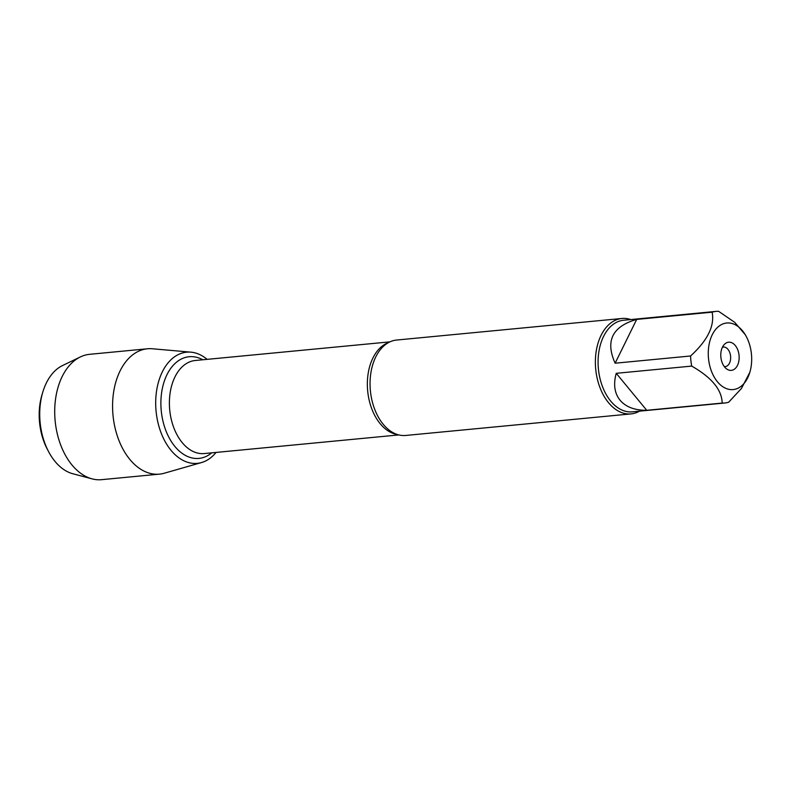 <?xml version="1.0" encoding="UTF-8"?>
<svg xmlns="http://www.w3.org/2000/svg" width="791" height="791" viewBox="0 0 791 791"><rect width="100%" height="100%" fill="white"/><g stroke="black" fill="none" stroke-linecap="round" stroke-linejoin="round"><path stroke-width="1.19" d="M722.44 347.239A9.828 6.348 -95.5 0 1 723.34 347.041A9.828 6.348 -95.5 0 1 727.957 349.335A9.828 6.348 -95.5 0 1 730.488 359.905A9.828 6.348 -95.5 0 1 725.209 366.609A9.828 6.348 -95.5 0 1 724.289 366.599M621.944 318.476L396.627 340.041A47.925 30.938 84.5 0 0 382.755 346.952A47.925 30.938 84.5 0 0 383.22 424.283A47.925 30.938 84.5 0 0 390.823 431.303A47.925 30.938 84.5 0 0 405.753 435.455L631.07 413.901A47.925 30.938 -95.5 0 1 595.712 369.13A47.925 30.938 -95.5 0 1 621.944 318.476A47.925 30.938 -95.5 0 1 630.743 319.554M724.793 403.005L632.345 411.844A46.007 29.702 -95.5 0 1 610.711 401.116A46.007 29.702 -95.5 0 1 598.896 351.629A46.007 29.702 -95.5 0 1 623.585 320.246L716.023 311.397A46.007 29.702 84.5 0 0 712.127 312.178L636.686 319.406C612.323 326.416 605.145 341.02 615.131 363.207L690.573 355.99A46.007 29.702 84.5 0 0 691.69 366.095L616.248 373.312C613.223 384.258 614.488 393.226 620.045 400.216C625.859 407.019 634.758 410.371 646.731 410.292L722.173 403.074A46.007 29.702 84.5 0 0 724.793 403.005A46.007 29.702 84.5 0 0 728.679 402.214L741.444 388.46L749.828 372.343A33.43 21.575 84.5 0 0 746.417 336.758A33.43 21.575 84.5 0 0 728.689 322.955A33.43 21.575 84.5 0 0 709.092 344.421A33.43 21.575 84.5 0 0 717.427 381.766A33.43 21.575 84.5 0 0 749.828 372.343M639.514 411.162A47.925 30.938 -95.5 0 1 631.07 413.901M745.438 334.919L734.72 322.352L718.633 311.328A46.007 29.702 84.5 0 0 716.023 311.397M712.127 312.178C714.807 325.823 707.619 340.427 690.573 355.99M691.69 366.095C711.712 377.495 721.876 389.825 722.173 403.074M190.947 352.163A55.845 36.05 84.5 0 1 207.143 359.361A55.845 36.05 84.5 0 0 161.413 373.846A55.845 36.05 84.5 0 0 168.404 446.875A55.845 36.05 84.5 0 0 216.052 452.432A55.845 36.05 84.5 0 1 201.507 462.567L164.231 473.236A62.964 40.638 -95.5 0 1 159.466 474.135A62.964 40.638 -95.5 0 1 129.853 459.442A62.964 40.638 -95.5 0 1 113.686 391.723A62.964 40.638 -95.5 0 1 147.472 348.782A62.964 40.638 -95.5 0 1 152.317 348.762L190.947 352.163A55.845 36.05 84.5 0 0 157.241 387.155A55.845 36.05 84.5 0 0 171.024 450.336A55.845 36.05 84.5 0 0 201.507 462.567M735.274 345.499A14.149 9.136 -95.5 0 1 738.082 363.959A14.149 9.136 -95.5 0 1 726.711 369.002A14.149 9.136 -95.5 0 1 720.878 357.156A14.149 9.136 -95.5 0 1 724.358 344.411A14.149 9.136 -95.5 0 1 735.274 345.499M615.131 363.207L636.686 319.406M646.731 410.292L616.248 373.312M159.466 474.135L101.604 479.672A62.964 40.638 -95.5 0 1 92.023 478.852A62.964 40.638 -95.5 0 1 71.991 464.989A62.964 40.638 -95.5 0 1 54.984 404.389A62.964 40.638 -95.5 0 1 80.356 356.939A62.964 40.638 -95.5 0 1 89.61 354.319L147.472 348.782M42.823 392.039L42.032 394.65A51.148 33.014 84.5 0 0 47.242 449.09L48.508 451.503A55.864 36.06 -95.5 0 1 42.823 392.039A55.864 36.06 -95.5 0 1 62.469 365.59L80.356 356.939M92.023 478.852L72.821 473.75A55.864 36.06 -95.5 0 1 55.044 461.45A55.864 36.06 -95.5 0 1 48.508 451.503M397.211 434.467A46.748 30.177 -95.5 0 1 367.677 390.952A46.748 30.177 -95.5 0 1 388.421 342.641M389.943 341.86L195.308 360.488A46.748 30.177 84.5 0 0 169.719 409.906A46.748 30.177 84.5 0 0 204.216 453.559L398.852 434.931M211.731 452.848A51.069 32.965 -95.5 0 1 161.245 410.717A51.069 32.965 -95.5 0 1 202.822 359.776M746.417 336.758L745.448 334.909"/></g></svg>
